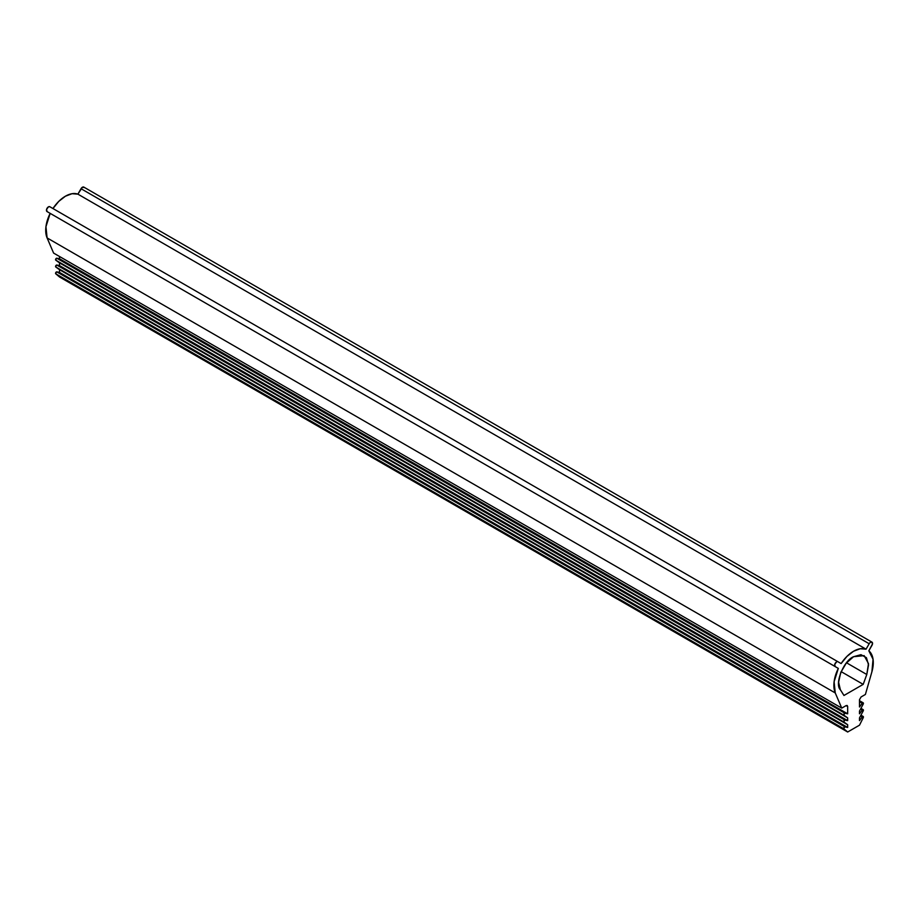 <?xml version="1.0" encoding="UTF-8"?>
<svg xmlns="http://www.w3.org/2000/svg" width="919" height="919" viewBox="0 0 919 919"><rect width="100%" height="100%" fill="white"/><g stroke="black" fill="none" stroke-linecap="round" stroke-linejoin="round"><path stroke-width="1.38" d="M83.675 187.039A2.791 1.608 120 0 0 82.423 187.235A2.791 1.608 120 0 0 81.021 188.705L869.179 643.748L866.054 649.182L869.179 643.748L81.021 188.705L77.885 194.139L866.054 649.182L860.195 648.745L853.579 651.238L846.962 656.384L841.115 663.575L49.821 206.729L837.979 661.76A2.791 1.608 120 0 0 836.577 661.898L834.762 664.357L835.187 666.597L47.03 211.554L838.323 668.4L50.166 213.369L838.323 668.4L834.107 681.749L835.256 692.949L47.099 237.918L835.256 692.949L841.758 708.124L53.601 253.081L841.758 708.124L846.089 705.62L847.663 706.527L846.089 705.62L847.663 706.527L847.663 713.81L59.505 258.767L847.663 713.81L844.952 713.259L56.794 258.216L844.952 713.259A1.114 0.643 120 0 0 844.515 713.351L843.929 715.212L55.772 260.169L843.929 715.212L59.505 262.868L847.663 717.9L847.663 720.634L59.505 265.591L847.663 720.634L844.952 720.082L56.794 265.04L844.952 720.082A1.114 0.643 120 0 0 844.515 720.174L843.929 722.035L55.772 266.992L843.929 722.035L59.505 269.692L847.663 724.735L847.663 727.457L59.505 272.426L847.663 727.457L844.952 726.906L56.794 271.863L844.952 726.906A1.114 0.643 120 0 0 844.515 727.009L843.906 728.847L55.749 273.805L843.906 728.847L847.663 732.006L59.505 276.975L847.663 732.006L859.495 725.183L863.251 717.67L863.355 716.648L862.642 716.544A1.114 0.643 120 0 0 862.206 716.946L860.517 715.981L862.206 716.946L859.495 720.634L859.495 717.9L863.228 710.892L863.366 709.836L862.642 709.709A1.114 0.643 120 0 0 862.206 710.123L860.517 709.158L862.206 710.123L859.495 713.81L859.495 711.076L863.228 704.069L863.366 703.012L862.642 702.886A1.114 0.643 120 0 0 862.206 703.299L859.495 701.737L862.206 703.299L859.495 706.987L859.495 699.704L859.495 706.987L862.206 703.299A1.114 0.643 -60 0 1 863.228 704.069L859.495 711.076L859.495 713.81L862.206 710.123A1.114 0.643 -60 0 1 863.228 710.892L859.495 717.9L859.495 720.634L862.206 716.946A1.114 0.643 -60 0 1 863.251 717.67L859.495 725.183L847.663 732.006L843.906 728.847A1.114 0.643 -60 0 1 844.952 726.906L847.663 727.457L847.663 724.735L843.929 722.035A1.114 0.643 -60 0 1 844.952 720.082L847.663 720.634L847.663 717.9L843.929 715.212A1.114 0.643 -60 0 1 844.952 713.259L847.663 713.81L847.663 706.527L846.089 705.62L841.758 708.124L835.256 692.949A27.869 16.094 -60 0 1 838.323 668.4L835.187 666.597A2.791 1.608 -60 0 1 834.762 664.357A2.791 1.608 -60 0 1 836.577 661.898A2.791 1.608 -60 0 1 837.979 661.76L841.115 663.575A27.869 16.094 -60 0 1 853.579 651.238A27.869 16.094 -60 0 1 866.054 649.182L77.885 194.139A27.869 16.094 120 0 0 65.421 196.207A27.869 16.094 120 0 0 53.279 208.05M869.179 643.748A2.791 1.608 -60 0 1 870.58 642.278A2.791 1.608 -60 0 1 871.832 642.071A2.791 1.608 -60 0 1 871.97 645.356L868.834 650.79A27.869 16.094 -60 0 1 871.901 671.8L865.399 694.465L861.069 696.97L865.399 694.465L871.901 671.8L873.05 659.268L868.834 650.79L872.51 643.874L871.671 642.025L870.58 642.278A2.791 1.608 120 0 0 869.179 643.748M859.495 699.704L861.069 696.97L859.495 699.704M55.749 273.805L59.505 276.975L55.749 273.805A1.114 0.643 120 0 1 56.358 271.967L55.749 273.805M56.794 271.863A1.114 0.643 120 0 0 56.358 271.967L59.505 272.426L56.794 271.863M59.505 269.692L59.505 272.426L59.505 269.692L55.772 266.992L59.505 269.692M56.358 265.143A1.114 0.643 120 0 0 55.772 266.992L56.358 265.143A1.114 0.643 120 0 1 56.794 265.04L56.358 265.143M59.505 265.591L56.794 265.04L59.505 265.591L59.505 262.868L59.505 265.591M55.772 260.169L59.505 262.868L55.772 260.169A1.114 0.643 120 0 1 56.358 258.319L55.772 260.169M56.794 258.216A1.114 0.643 120 0 0 56.358 258.319L59.505 258.767L56.794 258.216M59.505 256.493L59.505 258.767L59.505 256.493M47.099 237.918L53.601 253.081L47.099 237.918A27.869 16.094 120 0 1 50.166 213.369L45.95 226.706L47.099 237.918M47.03 211.554L50.166 213.369L47.03 211.554A2.791 1.608 120 0 1 46.605 209.325A2.791 1.608 120 0 1 48.42 206.867L46.605 209.325L47.03 211.554M49.821 206.729A2.791 1.608 120 0 0 48.42 206.867L49.821 206.729L52.946 208.533L49.821 206.729M840.368 689.755C834.245 684.218 843.768 660.393 853.579 656.706L864.17 655.649L868.478 663.587L866.789 674.5L846.537 662.806L866.789 674.5L863.194 684.368L843.964 695.476L840.368 689.755L838.61 682.197L840.736 672.513L846.204 663.208L853.579 656.706L860.954 654.684L866.422 657.682L868.547 664.908L866.789 674.5L863.194 684.368L841.115 671.617L863.194 684.368L843.964 695.476L840.368 689.755M846.089 705.62L847.203 705.505L847.663 706.527M84.238 187.591L82.423 187.235L77.885 194.139L72.038 193.702L65.421 196.207L58.805 201.341L52.946 208.533M871.97 642.14L83.813 187.097M863.102 702.782L859.495 700.692M863.102 709.606L860.942 708.354M863.102 716.429L860.942 715.177"/></g></svg>
